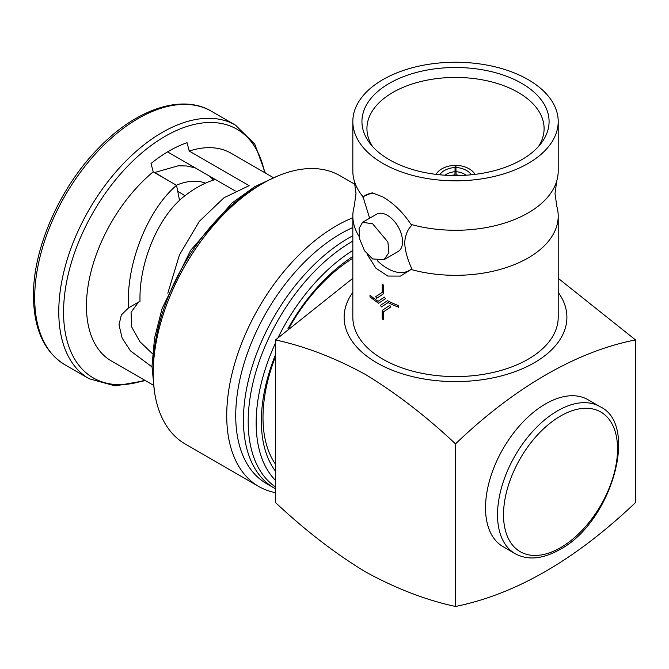 <?xml version="1.0" encoding="UTF-8"?>
<svg xmlns="http://www.w3.org/2000/svg" width="669" height="669" viewBox="0 0 669 669"><rect width="100%" height="100%" fill="white"/><g stroke="black" fill="none" stroke-linecap="round" stroke-linejoin="round"><path stroke-width="1" d="M352.831 121.532L352.831 170.988A102.692 59.29 0 0 0 354.244 180.814L356.017 193.508L354.244 206.211A102.692 59.29 0 0 0 352.831 216.037L352.831 317.29A102.692 59.29 180 0 0 416.218 372.064A102.692 59.29 180 0 0 528.134 359.211A102.692 59.29 180 0 0 558.205 317.29L558.205 216.037A102.692 59.29 0 0 1 528.134 257.958A102.692 59.29 0 0 1 411.025 269.465L411.753 268.57C407.572 259.714 405.213 251.159 404.678 242.897C405.205 235.279 407.563 229.442 411.753 225.386L411.025 224.424A102.692 59.29 0 0 0 528.134 212.918A102.692 59.29 0 0 0 556.792 180.814A102.692 59.29 0 0 0 558.205 170.988L558.205 121.532A102.692 59.29 0 0 0 494.817 66.758A102.692 59.29 0 0 0 382.902 79.611A102.692 59.29 0 0 0 352.831 121.532A102.692 59.29 0 0 0 416.218 176.307A102.692 59.29 0 0 0 528.134 163.453A102.692 59.29 0 0 0 558.205 121.532M354.244 180.814A102.692 59.29 0 0 0 362.966 196.678L369.639 218.228M587.967 399.702A84.871 48.996 120 0 0 545.536 403.909A84.871 48.996 120 0 0 490.093 478.695A84.871 48.996 120 0 0 503.096 546.698L515.105 553.631A84.871 48.996 -60 0 1 502.093 485.627A84.871 48.996 -60 0 1 557.536 410.833A84.871 48.996 -60 0 1 599.968 406.635L587.967 399.702M352.831 292.378A111.388 64.308 0 0 0 376.756 362.765A111.388 64.308 0 0 0 517.639 370.668A111.388 64.308 0 0 0 558.205 292.378M352.831 278.304L275.486 339.936C305.114 346.341 335.119 357.865 365.5 374.506C396.24 393.221 426.245 416.344 455.514 443.873C514.068 387.627 577.021 351.166 635.55 339.936L558.205 278.304M635.55 339.936L635.55 502.528C575.549 559.669 515.54 594.323 455.514 606.474C426.245 600.193 396.24 588.67 365.5 571.895C335.119 553.464 305.114 530.341 275.486 502.528L275.486 339.936M456.099 175.554L455.915 167.451A19.627 11.741 178.1 0 1 466.611 170.511A19.627 11.741 178.1 0 1 471.227 174.785M455.915 167.451L455.915 165.201A23.34 13.965 178.1 0 1 469.237 168.881A23.34 13.965 178.1 0 1 474.957 174.375M436.079 174.375A23.34 13.965 -178.1 0 1 441.799 168.881A23.34 13.965 -178.1 0 1 455.121 165.201L454.953 174.835A15.379 9.207 1.9 0 0 451.383 175.504M439.809 174.785A19.627 11.741 -178.1 0 1 444.425 170.511A19.627 11.741 -178.1 0 1 455.121 167.451M521.678 83.332A93.568 54.022 180 0 1 540.937 143.584A93.568 54.022 180 0 1 389.358 159.732A93.568 54.022 180 0 1 370.099 143.584A93.568 54.022 180 0 1 402.454 77.035A93.568 54.022 180 0 1 521.678 83.332M372.566 146.528A88.584 51.145 180 0 1 366.938 129.1A88.584 51.145 180 0 1 421.202 81.434A88.584 51.145 180 0 1 518.157 92.422A88.584 51.145 180 0 1 544.098 129.1A88.584 51.145 180 0 1 538.47 146.528M362.966 196.678L372.165 192.797L382.902 196.97C393.74 203.376 403.114 212.525 411.025 224.424M374.122 193.182A43.493 25.113 -120 0 0 362.907 197.188M390.863 306.979L389.776 305.399L390.863 306.979L383.571 311.762L390.863 306.979M383.58 319.757L383.58 311.754L383.58 319.757M383.58 293.724L383.58 285.111A102.692 59.29 180 0 1 382.233 284.325L382.216 284.342A102.708 59.298 0 0 0 383.571 285.119L383.58 293.724L376.614 298.349L383.58 293.724M385.403 298.742L384.391 297.128L385.403 298.742L378.612 303.241L385.403 298.742M378.077 301.309A102.692 59.29 180 0 1 370.007 295.196L370.007 295.196A102.708 59.298 0 0 0 378.06 301.318L384.374 297.136M381.447 306.946L388.079 302.58L381.447 306.946M398.657 305.683A102.692 59.29 180 0 1 387.451 300.699L387.451 300.699A102.708 59.298 -0 0 0 398.649 305.691L398.649 307.247L398.657 305.683M411.025 269.465L400.455 276.088L387.811 276.054L375.919 268.227L367.206 254.362M352.831 216.037A102.692 59.29 0 0 0 359.228 236.642M384.098 259.614L398.097 251.527A21.533 12.435 -120 0 0 401.4 234.275A21.533 12.435 -120 0 0 387.334 215.293A21.533 12.435 -120 0 0 376.563 214.231L362.565 222.309L359.052 228.522L359.763 239.285L364.605 250.858L372.625 258.953L384.098 259.614L388.915 252.648L387.895 242.061L372.625 223.781L362.565 222.309M275.486 464.161A131.668 76.015 -60 0 1 263.001 417.581A131.668 76.015 -60 0 1 275.486 356.585M275.486 488.763L266.488 483.595A148.518 85.749 -60 0 1 235.731 415.6A148.518 85.749 -60 0 1 352.831 227.535M275.486 492.668A154.882 89.42 -60 0 1 258.803 486.505A154.882 89.42 -60 0 1 226.724 415.6A154.882 89.42 -60 0 1 352.831 217.793M258.803 486.505L185.288 444.065A154.882 89.42 -60 0 1 153.218 373.16A154.882 89.42 -60 0 1 220.82 217.291A154.882 89.42 -60 0 1 340.178 175.796L355.13 184.427M167.827 293.147L179.476 254.847L199.312 221.38L223.956 197.781L249.152 185.656L189.218 151.052A119.876 69.208 -60 0 1 231.156 153.276L273.245 177.578M152.256 367.105L130.438 350.84L122.134 338.096L119.007 324.825L121.34 314.965L128.498 307.891C125.856 264.815 147.297 210.116 176.541 185.313L179.526 200.349C155.977 221.874 138.859 265.593 140.022 301.242L128.498 307.891M153.377 385.21L111.28 360.909A119.876 69.208 -60 0 1 86.452 306.034A119.876 69.208 -60 0 1 153.218 171.841L176.541 185.313M189.218 151.052L187.036 142.714A128.364 74.108 120 0 0 151.027 163.495L153.218 171.841M179.493 200.198A103.996 60.043 -60 0 1 215.41 179.493L235.346 191M213.988 178.698A103.963 60.026 -60 0 1 214.264 179.827M215.376 179.501L167.559 151.888M138.5 302.12L131.065 312.306L131.626 326.865L139.921 341.7L152.499 353.767M289.217 327.659A131.668 76.015 -60 0 1 352.831 258.284M205.483 183.155A79.243 45.341 121.6 0 0 176.399 185.229M167.543 180.112L155.108 172.652M180.17 199.613L179.275 199.061M184.962 195.708L177.72 191.259M180.137 199.646L179.292 199.145M455.514 606.474L455.514 443.873M558.205 216.037A102.692 59.29 0 0 0 556.792 206.211L555.019 193.508L556.792 180.814M378.612 303.241L378.629 303.233A102.708 59.298 180 0 1 369.99 296.768L369.99 295.213M376.614 298.349L375.727 296.66L382.216 292.336L382.216 284.342M398.649 307.247L398.657 307.238A102.708 59.298 180 0 1 388.062 302.589M381.43 306.954L380.477 305.307L387.435 300.707M383.571 319.765A102.708 59.298 180 0 1 382.216 318.988L382.216 310.374L389.759 305.407M377.349 260.709A43.493 25.113 -120 0 0 411.753 268.57M454.937 175.554L454.953 174.835M560.538 547.694A80.623 46.546 120 0 0 617.546 448.949A80.623 46.546 120 0 0 560.538 416.034A80.623 46.546 120 0 0 503.523 514.779A80.623 46.546 120 0 0 560.538 547.694M459.653 175.504A15.379 9.207 -1.9 0 0 456.082 174.835M455.999 171.674A16.625 9.951 178.1 0 1 464.57 174.224A16.625 9.951 178.1 0 1 466.05 175.211M444.985 175.211A16.625 9.951 -178.1 0 1 446.466 174.224A16.625 9.951 -178.1 0 1 455.037 171.674M275.486 471.193A137.178 79.201 -60 0 1 261.353 421.136A137.178 79.201 -60 0 1 275.486 354.746M287.896 328.822A137.178 79.201 -60 0 1 352.831 256.495M275.486 480.359A142.974 82.546 -60 0 1 256.152 422.867A142.974 82.546 -60 0 1 275.486 343.046M278.095 337.569A142.974 82.546 -60 0 1 352.831 250.423M275.486 486.982A147.096 84.93 -60 0 1 248.191 421.637A147.096 84.93 -60 0 1 352.831 241.116M274.19 488.036A148.518 85.749 -60 0 1 243.432 420.048A148.518 85.749 -60 0 1 352.831 235.731M65.01 364.822C44.346 352.095 33.826 329.173 33.45 296.066C32.923 248.174 60.327 186.417 99.305 147.356C136.56 108.821 182.252 93.735 211.412 111.255A146.394 84.52 120 0 0 98.594 150.475A146.394 84.52 120 0 0 34.696 297.805A146.394 84.52 120 0 0 65.01 364.822L89.094 378.721A146.394 84.52 -60 0 1 58.772 311.704A146.394 84.52 -60 0 1 122.678 164.373A146.394 84.52 -60 0 1 235.488 125.153L254.764 144.153L265.309 172.995M264.581 172.577A143.609 82.914 120 0 0 154.857 142.832A143.609 82.914 120 0 0 63.563 312.189A143.609 82.914 120 0 0 144.705 380.209M260.458 184.803A148.518 85.749 120 0 0 153.218 367.958A148.518 85.749 120 0 0 153.234 370.517M515.105 553.631C527.724 560.513 542.576 559.184 559.66 549.634C611.382 522.748 639.606 424.731 599.968 406.635M154.322 390.445L151.972 366.227L154.547 338.071L162.132 308.409L190.623 250.306L231.942 203.067L255.006 186.5L278.254 175.78M235.488 125.153L211.412 111.255M89.094 378.721L115.185 385.913L145.432 380.628M213.486 180.07L209.807 176.282M195.072 167.777L186.601 165.971L178.188 165.795L154.464 172.56"/></g></svg>

